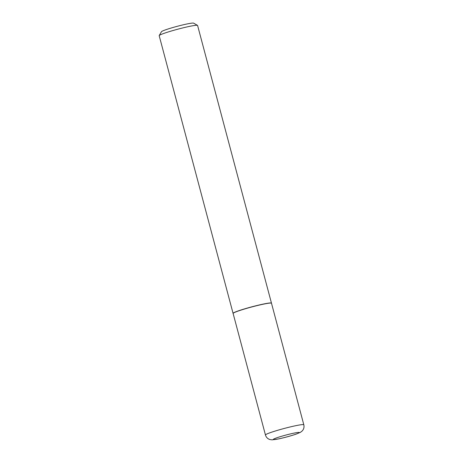 <?xml version="1.0" encoding="UTF-8"?>
<svg xmlns="http://www.w3.org/2000/svg" width="463" height="463" viewBox="0 0 463 463"><rect width="100%" height="100%" fill="white"/><g stroke="black" fill="none" stroke-linecap="round" stroke-linejoin="round"><path stroke-width="0.69" d="M271.486 303.277A19.851 1.487 165.1 0 0 271.48 303.253A19.851 1.487 165.1 0 0 263.071 304.237A19.851 1.487 165.1 0 0 243.144 309.429A19.851 1.487 165.1 0 0 233.115 313.463A19.851 1.487 165.1 0 0 233.12 313.486L233.074 313.382A19.868 1.487 165.1 0 1 233.068 313.358A19.868 1.487 165.1 0 1 243.104 309.319A19.868 1.487 165.1 0 1 263.053 304.122A19.868 1.487 165.1 0 1 271.468 303.143A19.868 1.487 165.1 0 0 271.468 303.143L303.815 424.785A19.851 1.487 -14.9 0 0 295.406 425.763A19.851 1.487 -14.9 0 0 275.479 430.955A19.851 1.487 -14.9 0 0 265.449 434.994L233.115 313.463M159.208 35.57L161.465 31.71A16.691 1.25 -14.9 0 1 170.413 28.255A16.691 1.25 -14.9 0 1 186.63 24.053A16.691 1.25 -14.9 0 1 193.632 23.15L197.504 25.384A19.868 1.487 165.1 0 0 189.17 26.455A19.868 1.487 165.1 0 0 169.863 31.455A19.868 1.487 165.1 0 0 159.208 35.57A19.868 1.487 165.1 0 0 159.185 35.692L233.068 313.358M271.468 303.143L197.591 25.477A19.868 1.487 165.1 0 0 197.504 25.384M278.94 438.82A13.491 1.013 165.1 0 0 297.055 433.75A13.491 1.013 165.1 0 0 293.583 433.212A13.491 1.013 165.1 0 0 275.473 438.282A13.491 1.013 165.1 0 0 278.94 438.82M265.449 434.994C266.156 437.298 267.649 438.82 269.923 439.549L272.105 439.85L278.616 438.912C284.838 437.558 290.66 435.972 296.089 434.144L300.493 432.286L302.177 430.984C303.809 429.213 304.353 427.146 303.815 424.785"/></g></svg>

